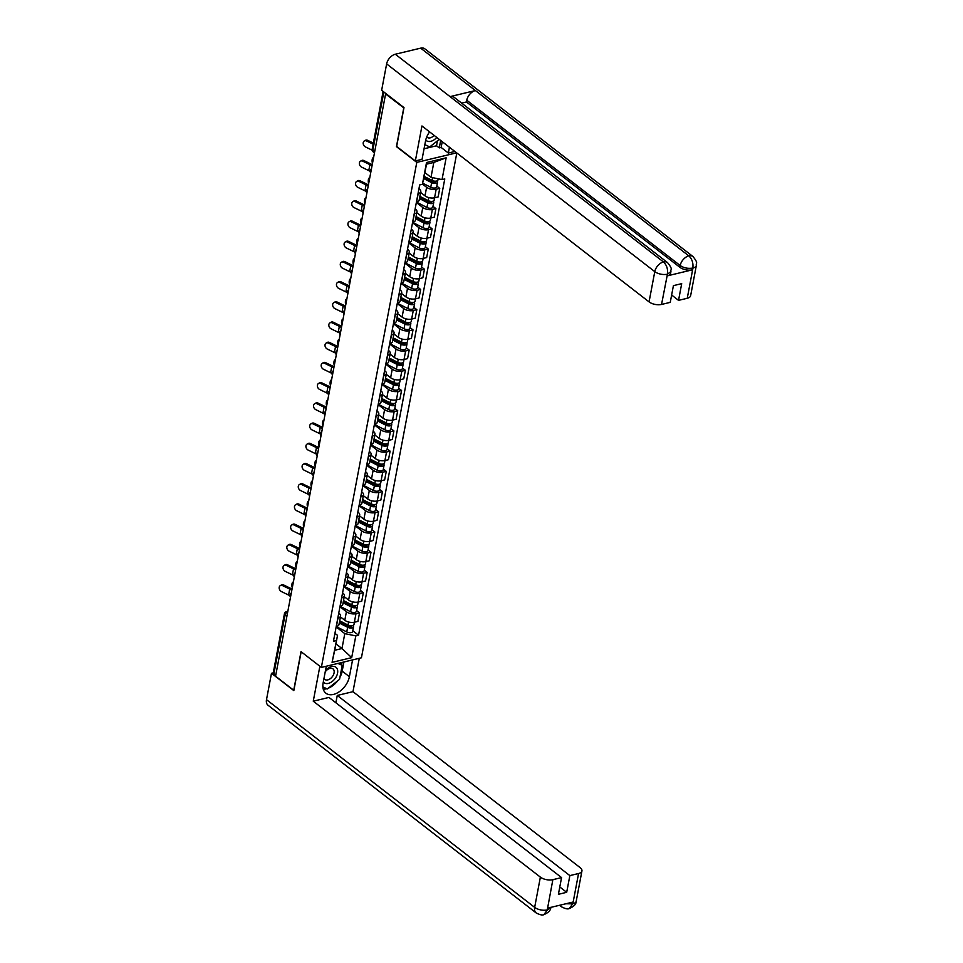 <?xml version="1.0" encoding="UTF-8"?>
<svg xmlns="http://www.w3.org/2000/svg" width="963" height="963" viewBox="0 0 963 963"><rect width="100%" height="100%" fill="white"/><g stroke="black" fill="none" stroke-linecap="round" stroke-linejoin="round"><path stroke-width="1.44" d="M403.918 107.988L385.597 93.965L275.574 676.195L293.727 690.254L301.022 651.65L321.365 667.407L361.426 657.789L456.811 152.973M403.738 108.025L396.443 146.629L416.786 162.386L321.365 667.407M386.211 93.82L385.597 93.965M275.779 675.159L273.913 673.727A3.009 1.445 -169.3 0 1 273.299 672.607L284.398 613.925A3.009 1.445 10.7 0 0 285.012 615.032L273.913 673.727M340.433 616.886L344.802 620.268A6.91 3.31 10.7 0 0 354.372 622.23L353.951 624.638A3.756 1.794 10.7 0 1 351.772 625.818A3.756 1.794 10.7 0 1 348.04 625.083L339.686 620.798M338.001 617.993L336.376 626.552A6.91 3.31 10.7 0 0 338.976 624.578L340.589 616.031A6.91 3.31 -169.3 0 1 338.001 617.993L337.832 618.041M356.611 610.554L359.548 612.829L357.935 621.376L354.372 622.23L355.985 613.684A6.91 3.31 -169.3 0 1 346.415 611.722L339.963 606.726M359.548 612.829L355.985 613.684M338.759 613.13L339.169 613.455A6.91 3.31 -169.3 0 1 340.589 616.031M344.248 596.675L348.618 600.057A6.91 3.31 10.7 0 0 358.188 602.019L361.751 601.165L363.364 592.618L359.801 593.473A6.91 3.31 -169.3 0 1 350.231 591.511L343.779 586.515M343.093 602.79L351.447 607.075L350.568 611.734L340.204 606.341A6.91 3.31 10.7 0 0 342.792 604.367L344.405 595.82A6.91 3.31 -169.3 0 1 341.817 597.782L341.648 597.83M360.427 590.343L363.364 592.618M342.575 592.919L342.997 593.244A6.91 3.31 -169.3 0 1 344.405 595.82M348.064 576.464L352.434 579.846A6.91 3.31 10.7 0 0 362.004 581.808L365.567 580.954L367.18 572.407L363.617 573.262A6.91 3.31 -169.3 0 1 354.047 571.3L347.607 566.304M343.851 586.166L344.02 586.13A6.91 3.31 10.7 0 0 346.608 584.156L348.233 575.609A6.91 3.31 -169.3 0 1 345.633 577.571L345.464 577.619M364.243 570.132L367.18 572.407M346.391 572.708L346.812 573.033A6.91 3.31 -169.3 0 1 348.233 575.609M351.88 556.253L356.262 559.635A6.91 3.31 10.7 0 0 365.82 561.598L369.383 560.743L371.008 552.196L367.445 553.051A6.91 3.31 -169.3 0 1 357.875 551.089L351.423 546.093M347.667 565.955L347.836 565.919A6.91 3.31 10.7 0 0 350.436 563.945L352.049 555.398A6.91 3.31 -169.3 0 1 349.449 557.36L349.28 557.408M368.071 549.921L371.008 552.196M350.207 552.497L350.628 552.822A6.91 3.31 -169.3 0 1 352.049 555.398M355.708 536.042L360.078 539.424A6.91 3.31 10.7 0 0 369.648 541.387L373.211 540.532L374.824 531.985L371.261 532.84A6.91 3.31 -169.3 0 1 361.691 530.878L355.239 525.882M351.483 545.744L351.651 545.708A6.91 3.31 10.7 0 0 354.252 543.734L355.865 535.187A6.91 3.31 -169.3 0 1 353.277 537.149L353.108 537.198M371.887 529.71L374.824 531.985M354.035 532.286L354.444 532.611A6.91 3.31 -169.3 0 1 355.865 535.187M359.524 515.831L363.894 519.213A6.91 3.31 10.7 0 0 373.463 521.176L377.027 520.321L378.64 511.774L375.076 512.629A6.91 3.31 -169.3 0 1 365.507 510.667L359.055 505.671M355.311 525.533L355.479 525.497A6.91 3.31 10.7 0 0 358.067 523.523L359.681 514.976A6.91 3.31 -169.3 0 1 357.092 516.938L356.924 516.987M375.702 509.499L378.64 511.774M357.851 512.075L358.272 512.4A6.91 3.31 -169.3 0 1 359.681 514.976M363.34 495.62L367.71 499.003A6.91 3.31 10.7 0 0 377.279 500.965L380.842 500.11L382.455 491.563L378.892 492.418A6.91 3.31 -169.3 0 1 369.323 490.456L362.882 485.46M359.127 505.322L359.295 505.286A6.91 3.31 10.7 0 0 361.883 503.312L363.508 494.765A6.91 3.31 -169.3 0 1 360.908 496.727L360.74 496.776M379.518 489.288L382.455 491.563M361.667 491.864L362.088 492.189A6.91 3.31 -169.3 0 1 363.508 494.765M367.156 475.409L371.537 478.792A6.91 3.31 10.7 0 0 381.095 480.754L384.658 479.899L386.283 471.352L382.72 472.207A6.91 3.31 -169.3 0 1 373.15 470.245L366.698 465.249M362.943 485.111L363.111 485.075A6.91 3.31 10.7 0 0 365.711 483.101L367.324 474.554A6.91 3.31 -169.3 0 1 364.724 476.516L364.556 476.565M383.346 469.077L386.283 471.352M365.483 471.653L365.904 471.978A6.91 3.31 -169.3 0 1 367.324 474.554M370.984 455.198L375.353 458.581A6.91 3.31 10.7 0 0 384.923 460.543L388.486 459.688L390.099 451.141L386.536 451.996A6.91 3.31 -169.3 0 1 376.966 450.034L370.514 445.038M369.828 461.313L378.182 465.598L377.291 470.257L366.927 464.864A6.91 3.31 10.7 0 0 369.527 462.89L371.14 454.343A6.91 3.31 -169.3 0 1 368.552 456.306L368.384 456.354M387.162 448.866L390.099 451.141M369.311 451.442L369.72 451.767A6.91 3.31 -169.3 0 1 371.14 454.343M374.8 434.987L379.169 438.37A6.91 3.31 10.7 0 0 388.739 440.332L392.302 439.477L393.915 430.93L390.352 431.785A6.91 3.31 -169.3 0 1 380.782 429.823L374.33 424.827M370.586 444.689L370.755 444.653A6.91 3.31 10.7 0 0 373.343 442.679L374.956 434.132A6.91 3.31 -169.3 0 1 372.368 436.095L372.2 436.143M390.978 428.655L393.915 430.93M373.126 431.231L373.548 431.556A6.91 3.31 -169.3 0 1 374.956 434.132M378.615 414.776L382.985 418.159A6.91 3.31 10.7 0 0 392.555 420.121L396.118 419.266L397.731 410.72L394.168 411.574A6.91 3.31 -169.3 0 1 384.598 409.612L378.158 404.616M374.402 424.478L374.571 424.442A6.91 3.31 10.7 0 0 377.159 422.468L378.784 413.921A6.91 3.31 -169.3 0 1 376.184 415.884L376.015 415.932M394.806 408.444L397.731 410.72M376.942 411.02L377.364 411.345A6.91 3.31 -169.3 0 1 378.784 413.921M382.431 394.565L386.813 397.948A6.91 3.31 10.7 0 0 396.371 399.91L399.934 399.055L401.559 390.509L397.996 391.363A6.91 3.31 -169.3 0 1 388.426 389.401L381.974 384.406M378.218 404.267L378.387 404.231A6.91 3.31 10.7 0 0 380.987 402.257L382.6 393.711A6.91 3.31 -169.3 0 1 380 395.673L379.831 395.721M398.622 388.233L401.559 390.509M380.758 390.809L381.179 391.134A6.91 3.31 -169.3 0 1 382.6 393.711M386.259 374.354L390.629 377.737A6.91 3.31 10.7 0 0 400.199 379.699L403.762 378.844L405.375 370.298L401.812 371.152A6.91 3.31 -169.3 0 1 392.242 369.19L385.79 364.195M382.034 384.056L382.203 384.02A6.91 3.31 10.7 0 0 384.803 382.046L386.416 373.5A6.91 3.31 -169.3 0 1 383.828 375.462L383.659 375.51M402.438 368.022L405.375 370.298M384.586 370.599L384.995 370.924A6.91 3.31 -169.3 0 1 386.416 373.5M390.075 354.143L394.445 357.526A6.91 3.31 10.7 0 0 404.015 359.488L407.578 358.633L409.191 350.087L405.628 350.941A6.91 3.31 -169.3 0 1 396.058 348.979L389.606 343.984M385.862 363.845L386.031 363.809A6.91 3.31 10.7 0 0 388.619 361.835L390.232 353.289A6.91 3.31 -169.3 0 1 387.644 355.251L387.475 355.299M406.254 347.812L409.191 350.087M388.402 350.388L388.823 350.713A6.91 3.31 -169.3 0 1 390.232 353.289M393.891 333.932L398.261 337.315A6.91 3.31 10.7 0 0 407.831 339.277L411.394 338.422L413.007 329.876L409.444 330.73A6.91 3.31 -169.3 0 1 399.874 328.768L393.434 323.773M389.678 343.635L389.846 343.598A6.91 3.31 10.7 0 0 392.435 341.624L394.06 333.078A6.91 3.31 -169.3 0 1 391.459 335.04L391.291 335.088M410.082 327.601L413.007 329.876M392.218 330.177L392.639 330.502A6.91 3.31 -169.3 0 1 394.06 333.078M397.707 313.721L402.089 317.104A6.91 3.31 10.7 0 0 411.646 319.066L415.209 318.211L416.835 309.665L413.271 310.519A6.91 3.31 -169.3 0 1 403.702 308.557L397.25 303.562M393.494 323.424L393.662 323.387A6.91 3.31 10.7 0 0 396.262 321.413L397.875 312.867A6.91 3.31 -169.3 0 1 395.275 314.829L395.107 314.877M413.897 307.39L416.835 309.665M396.034 309.966L396.455 310.291A6.91 3.31 -169.3 0 1 397.875 312.867M401.535 293.51L405.905 296.893A6.91 3.31 10.7 0 0 415.474 298.855L419.037 298L420.65 289.454L417.087 290.308A6.91 3.31 -169.3 0 1 407.518 288.346L401.065 283.351M397.31 303.213L397.478 303.176A6.91 3.31 10.7 0 0 400.078 301.202L401.691 292.656A6.91 3.31 -169.3 0 1 399.103 294.618L398.935 294.666M417.713 287.179L420.65 289.454M399.862 289.755L400.271 290.08A6.91 3.31 -169.3 0 1 401.691 292.656M405.351 273.299L409.72 276.682A6.91 3.31 10.7 0 0 419.29 278.644L422.853 277.789L424.466 269.243L420.903 270.097A6.91 3.31 -169.3 0 1 411.333 268.135L404.881 263.14M404.195 279.414L412.549 283.7L411.67 288.358L401.306 282.966A6.91 3.31 10.7 0 0 403.894 280.991L405.507 272.445A6.91 3.31 -169.3 0 1 402.919 274.407L402.751 274.455M421.529 266.968L424.466 269.243M403.678 269.544L404.099 269.869A6.91 3.31 -169.3 0 1 405.507 272.445M409.167 253.088L413.536 256.471A6.91 3.31 10.7 0 0 423.106 258.433L426.669 257.578L428.282 249.032L424.719 249.886A6.91 3.31 -169.3 0 1 415.149 247.924L408.709 242.929M404.954 262.791L405.122 262.755A6.91 3.31 10.7 0 0 407.71 260.78L409.335 252.234A6.91 3.31 -169.3 0 1 406.735 254.196L406.567 254.244M425.357 246.757L428.282 249.032M407.493 249.333L407.915 249.658A6.91 3.31 -169.3 0 1 409.335 252.234M412.983 232.877L417.364 236.26A6.91 3.31 10.7 0 0 426.922 238.222L430.485 237.367L432.11 228.821L428.547 229.676A6.91 3.31 -169.3 0 1 418.977 227.713L412.525 222.718M411.827 238.993L420.181 243.278L419.302 247.936L408.938 242.544A6.91 3.31 10.7 0 0 411.538 240.569L413.151 232.023A6.91 3.31 -169.3 0 1 410.551 233.985L410.382 234.033M429.173 226.546L432.11 228.821M411.309 229.122L411.731 229.447A6.91 3.31 -169.3 0 1 413.151 232.023M416.81 212.667L421.18 216.049A6.91 3.31 10.7 0 0 430.75 218.011L434.313 217.157L435.926 208.61L432.363 209.465A6.91 3.31 -169.3 0 1 422.793 207.502L416.341 202.507M412.585 222.369L412.754 222.333A6.91 3.31 10.7 0 0 415.354 220.358L416.967 211.812A6.91 3.31 -169.3 0 1 414.379 213.774L414.21 213.822M432.989 206.335L435.926 208.61M415.137 208.911L415.547 209.236A6.91 3.31 -169.3 0 1 416.967 211.812M420.626 192.456L424.996 195.838A6.91 3.31 10.7 0 0 434.566 197.8L438.129 196.946L439.742 188.399L436.179 189.254A6.91 3.31 -169.3 0 1 426.609 187.291L422.456 184.077M419.471 198.571L427.825 202.856L426.946 207.514L416.582 202.122A6.91 3.31 10.7 0 0 419.17 200.148L420.783 191.601A6.91 3.31 -169.3 0 1 418.195 193.563L418.026 193.611M436.805 186.124L439.742 188.399M418.953 188.7L419.374 189.025A6.91 3.31 -169.3 0 1 420.783 191.601M335.943 643.862L341.973 648.532L344.79 633.63L336.147 626.937M334.931 633.341L337.544 635.363L334.727 650.266L341.973 648.532L351.7 657.657L332.079 662.363L337.544 635.363M424.972 172.654L431.003 177.324L433.819 162.434L426.573 164.167L422.408 184.294L419.663 184.956L333.439 641.25L336.183 640.6M422.408 184.294L426.513 162.53L446.146 157.824L442.029 179.587L431.003 177.324M344.79 633.63L355.804 635.893L358.549 635.231L444.774 178.925L442.029 179.587M355.804 635.893L351.7 657.657M456.643 152.828L416.786 162.386M352.795 630.765L358.549 635.231M332.079 662.363L334.727 650.266M433.819 162.434L446.146 157.824M426.573 164.167L426.513 162.53M282.592 585.624A3.455 2.636 -119.5 0 0 280.329 585.588A3.455 2.636 -119.5 0 0 279.234 588.574A3.455 2.636 -119.5 0 0 281.461 591.583L288.575 595.038L289.694 589.067L282.592 585.624L283.688 584.998L290.802 588.453A11.267 5.393 -169.3 0 1 292.03 589.115M280.329 585.588L281.425 584.974A3.455 2.636 60.5 0 1 283.688 584.998M289.983 595.832A9.317 4.466 10.7 0 0 288.575 595.038M291.801 590.367A9.317 4.466 10.7 0 0 289.694 589.067M293.342 582.158A3.455 1.324 -92.4 0 0 293.089 582.109A3.455 1.324 -92.4 0 0 291.97 584.12A3.455 1.324 -92.4 0 0 292.283 587.767M339.47 621.929L348.775 626.684A1.806 0.867 10.7 0 0 350.568 627.045A1.806 0.867 10.7 0 0 351.615 626.48A1.806 0.867 10.7 0 0 351.29 625.842M339.277 623.001L347.631 627.286A3.756 1.794 10.7 0 0 351.351 628.02A3.756 1.794 10.7 0 0 353.529 626.841A3.756 1.794 10.7 0 0 352.94 625.589M336.256 626.576L346.74 631.945A3.756 1.794 10.7 0 0 350.472 632.691A3.756 1.794 10.7 0 0 352.651 631.499L353.529 626.841M286.408 565.413A3.455 2.636 -119.5 0 0 284.145 565.377A3.455 2.636 -119.5 0 0 283.05 568.363A3.455 2.636 -119.5 0 0 285.277 571.372L292.391 574.827L293.522 568.856L286.408 565.413L287.504 564.787L294.618 568.242A11.267 5.393 -169.3 0 1 295.846 568.904M284.145 565.377L285.241 564.763A3.455 2.636 60.5 0 1 287.504 564.787M293.811 575.621A9.317 4.466 10.7 0 0 292.391 574.827M295.617 570.156A9.317 4.466 10.7 0 0 293.522 568.856M290.224 545.202A3.455 2.636 -119.5 0 0 287.961 545.166A3.455 2.636 -119.5 0 0 286.878 548.152A3.455 2.636 -119.5 0 0 289.105 551.161L296.207 554.616L297.338 548.645L290.224 545.202L291.32 544.577L298.434 548.031A11.267 5.393 -169.3 0 1 299.674 548.693M287.961 545.166L289.056 544.552A3.455 2.636 60.5 0 1 291.32 544.577M297.627 555.41A9.317 4.466 10.7 0 0 296.207 554.616M299.433 549.945A9.317 4.466 10.7 0 0 297.338 548.645M326.288 666.227L323.111 683.008A16.901 10.822 127.8 0 0 325.903 693.216A16.901 10.822 127.8 0 0 339.47 691.615A16.901 10.822 127.8 0 0 349.388 676.7L352.566 659.92M319.872 666.24L313.264 701.196L328.973 697.429L561.561 877.594L552.858 879.676L547.237 910.083L547.766 908.109L572.877 902.09L572.841 903.763L578.558 873.513A9.016 4.321 10.7 0 0 581.941 870.949A9.016 4.321 10.7 0 0 580.087 867.591L352.976 691.675L337.267 695.442L335.882 702.785M359.283 658.307L352.976 691.675M313.264 701.196L540.375 877.124A9.016 4.321 10.7 0 0 552.858 879.676M550.812 907.29C550.8 910.24 548.501 912.671 543.939 914.597L543.939 914.597C542.614 915.452 540.038 914.91 536.186 912.948L268.027 705.241A9.233 5.91 -52.2 0 1 266.498 699.656L271.482 673.293L273.299 672.86M561.561 877.594L558.396 894.302L566.689 892.316L569.855 875.608L578.558 873.513M569.855 875.608L337.267 695.442M271.482 673.293L293.835 690.603L301.166 651.758M566.689 892.316L559.792 886.959M323.267 689.183A16.901 10.822 127.8 0 0 326.782 688.726M328.263 688.22A16.901 10.822 127.8 0 0 337.616 680.877M339.951 677.29A16.901 10.822 127.8 0 0 342.19 671.115L349.388 676.7M343.911 661.99L342.19 671.115M341.588 664.879L342.046 662.448M322.882 687.137L326.481 688.581M325.699 688.232L326.325 688.714M550.8 907.387L547.429 909.854M543.939 914.597L547.225 910.107M572.841 903.763A9.016 4.321 -169.3 0 0 576.223 901.199C576.271 904.088 573.948 906.532 569.277 908.518L572.624 904.004M429.582 131.883A16.901 10.822 127.8 0 0 425.538 140.935L422.059 159.34L415.342 160.941L421.95 125.96L649.062 301.888L654.78 271.638L386.632 63.919L381.649 90.281L403.991 107.591L396.648 146.46L415.342 160.941M449.432 147.255L448.337 153.033L454.873 151.468M424.057 148.771L436.528 145.774L439.272 147.893L441.138 147.447L448.337 153.033M687.245 298.277L692.963 268.027A9.016 4.321 -169.3 0 0 696.345 265.463L690.627 295.713A9.016 4.321 -169.3 0 1 687.245 298.277L678.542 300.372L671.632 295.015M386.632 63.919A9.233 5.91 -52.2 0 1 395.312 54.229L450.046 96.625A9.233 5.91 -52.2 0 1 454.139 97.299L667.564 262.622A9.233 5.91 -52.2 0 0 663.471 261.948C666.673 264.981 668.009 268.978 667.479 273.961L661.545 304.44A9.016 4.321 -169.3 0 1 649.062 301.888M667.227 275.875L667.552 274.118L670.934 271.554L670.609 273.299A9.016 4.321 -169.3 0 1 667.227 275.875L692.337 269.845A9.016 4.321 -169.3 0 1 679.854 267.293L466.429 101.97L466.754 100.212A9.233 5.91 -52.2 0 1 475.385 90.546L420.662 48.15L395.312 54.229M420.662 48.15A9.233 5.91 -52.2 0 1 424.815 48.812L692.975 256.531A9.233 5.91 -52.2 0 0 688.822 255.869C692.024 258.915 693.384 262.911 692.879 267.858L692.337 269.845M679.854 267.293L680.191 265.535A9.233 5.91 -52.2 0 1 688.822 255.869L475.385 90.546L450.046 96.625L663.471 261.948A9.233 5.91 -52.2 0 0 654.78 271.638A9.016 4.321 10.7 0 0 667.263 274.19M678.542 300.372L681.696 283.652L673.414 285.638L670.248 302.358L661.545 304.44M466.429 101.97L461.638 103.113M442.234 141.669L441.138 147.447M439.272 147.893L440.669 140.466M436.528 145.774L437.467 140.827M466.754 100.212L680.191 265.535C683.766 267.955 687.931 268.809 692.674 268.099M323.303 682.021A9.762 6.247 127.8 0 0 328.371 683.405A9.762 6.247 127.8 0 0 337.556 673.161A9.762 6.247 127.8 0 0 331.549 666.552A9.762 6.247 127.8 0 0 325.458 670.609M323.977 678.434A6.681 4.285 127.8 0 0 324.784 679.433A6.681 4.285 127.8 0 0 327.793 679.902A6.681 4.285 127.8 0 0 333.427 674.87A6.681 4.285 127.8 0 0 332.969 668.864A6.681 4.285 127.8 0 0 329.972 668.382A6.681 4.285 127.8 0 0 325.205 671.909M337.941 663.423L342.202 665.361L339.554 679.348L327.312 688.966L322.87 686.932M339.289 663.11L342.202 665.361M425.742 139.984A9.762 6.247 127.8 0 0 430.798 141.332A9.762 6.247 127.8 0 0 436.757 137.432M426.753 136.915A6.681 4.285 127.8 0 0 427.211 137.36A6.681 4.285 127.8 0 0 430.22 137.841A6.681 4.285 127.8 0 0 434.108 135.386M439.297 139.394L429.739 146.894L424.839 144.667M297.17 561.947A3.455 1.324 -92.4 0 0 296.905 561.898A3.455 1.324 -92.4 0 0 295.785 563.909A3.455 1.324 -92.4 0 0 296.11 567.556M343.297 601.719L352.602 606.473A1.806 0.867 10.7 0 0 354.384 606.834A1.806 0.867 10.7 0 0 355.431 606.269A1.806 0.867 10.7 0 0 355.106 605.631M351.447 607.075A3.756 1.794 10.7 0 0 355.166 607.809A3.756 1.794 10.7 0 0 357.357 606.63A3.756 1.794 10.7 0 0 356.755 605.378M350.568 611.734A3.756 1.794 10.7 0 0 354.288 612.48A3.756 1.794 10.7 0 0 356.466 611.288L357.357 606.63M343.502 600.587L351.856 604.872A3.756 1.794 10.7 0 0 355.588 605.607A3.756 1.794 10.7 0 0 357.767 604.427L358.224 602.019M300.986 541.736A3.455 1.324 -92.4 0 0 300.721 541.688A3.455 1.324 -92.4 0 0 299.613 543.698A3.455 1.324 -92.4 0 0 299.926 547.345M347.113 581.508L356.418 586.262A1.806 0.867 10.7 0 0 358.212 586.623A1.806 0.867 10.7 0 0 359.247 586.058A1.806 0.867 10.7 0 0 358.922 585.42L358.669 586.539M346.909 582.579L355.263 586.864A3.756 1.794 10.7 0 0 358.994 587.599A3.756 1.794 10.7 0 0 361.173 586.419A3.756 1.794 10.7 0 0 360.571 585.167M343.899 586.154L354.384 591.523A3.756 1.794 10.7 0 0 358.116 592.269A3.756 1.794 10.7 0 0 360.294 591.077L361.173 586.419M347.33 580.376L355.684 584.661A3.756 1.794 10.7 0 0 359.404 585.396A3.756 1.794 10.7 0 0 361.582 584.216L363.617 573.262M294.04 524.991A3.455 2.636 -119.5 0 0 291.777 524.955A3.455 2.636 -119.5 0 0 290.694 527.941A3.455 2.636 -119.5 0 0 292.921 530.95L300.035 534.405L301.154 528.434L294.04 524.991L295.147 524.366L302.25 527.82A11.267 5.393 -169.3 0 1 303.489 528.482M291.777 524.955L292.872 524.341A3.455 2.636 60.5 0 1 295.147 524.366M301.443 535.199A9.317 4.466 10.7 0 0 300.035 534.405M303.249 529.734A9.317 4.466 10.7 0 0 301.154 528.434M297.868 504.781A3.455 2.636 -119.5 0 0 295.605 504.744A3.455 2.636 -119.5 0 0 294.509 507.73A3.455 2.636 -119.5 0 0 296.736 510.739L303.851 514.194L304.97 508.223L297.868 504.781L298.963 504.155L306.078 507.609A11.267 5.393 -169.3 0 1 307.305 508.271M295.605 504.744L296.7 504.131A3.455 2.636 60.5 0 1 298.963 504.155M305.259 514.988A9.317 4.466 10.7 0 0 303.851 514.194M307.077 509.523A9.317 4.466 10.7 0 0 304.97 508.223M301.684 484.57A3.455 2.636 -119.5 0 0 299.421 484.533A3.455 2.636 -119.5 0 0 298.325 487.519A3.455 2.636 -119.5 0 0 300.552 490.528L307.666 493.983L308.798 488.012L301.684 484.57L302.779 483.944L309.893 487.398A11.267 5.393 -169.3 0 1 311.121 488.06M299.421 484.533L300.516 483.92A3.455 2.636 60.5 0 1 302.779 483.944M309.087 494.777A9.317 4.466 10.7 0 0 307.666 493.983M310.893 489.312A9.317 4.466 10.7 0 0 308.798 488.012M304.802 521.525A3.455 1.324 -92.4 0 0 304.537 521.477A3.455 1.324 -92.4 0 0 303.429 523.487A3.455 1.324 -92.4 0 0 303.742 527.134M350.929 561.297L360.234 566.051A1.806 0.867 10.7 0 0 362.028 566.413A1.806 0.867 10.7 0 0 363.075 565.847A1.806 0.867 10.7 0 0 362.75 565.209M350.725 562.368L359.079 566.653A3.756 1.794 10.7 0 0 362.81 567.388A3.756 1.794 10.7 0 0 364.989 566.208A3.756 1.794 10.7 0 0 364.399 564.956M347.715 565.943L358.2 571.312A3.756 1.794 10.7 0 0 361.932 572.058A3.756 1.794 10.7 0 0 364.11 570.866L364.989 566.208M351.146 560.165L359.5 564.45A3.756 1.794 10.7 0 0 363.232 565.185A3.756 1.794 10.7 0 0 365.41 564.005L365.868 561.598M308.617 501.314A3.455 1.324 -92.4 0 0 308.365 501.266A3.455 1.324 -92.4 0 0 307.245 503.276A3.455 1.324 -92.4 0 0 307.558 506.923M354.745 541.086L364.05 545.84A1.806 0.867 10.7 0 0 365.844 546.202A1.806 0.867 10.7 0 0 366.891 545.636A1.806 0.867 10.7 0 0 366.566 544.998L366.301 546.129M354.553 542.157L362.907 546.442A3.756 1.794 10.7 0 0 366.626 547.177A3.756 1.794 10.7 0 0 368.805 545.997A3.756 1.794 10.7 0 0 368.215 544.745M351.531 545.732L362.016 551.101A3.756 1.794 10.7 0 0 365.747 551.847A3.756 1.794 10.7 0 0 367.926 550.655L368.805 545.997M354.962 539.954L363.316 544.239A3.756 1.794 10.7 0 0 367.047 544.974A3.756 1.794 10.7 0 0 369.226 543.794L371.261 532.84M312.445 481.103A3.455 1.324 -92.4 0 0 312.181 481.055A3.455 1.324 -92.4 0 0 311.061 483.065A3.455 1.324 -92.4 0 0 311.386 486.712M358.573 520.875L367.878 525.629A1.806 0.867 10.7 0 0 369.66 525.991A1.806 0.867 10.7 0 0 370.707 525.425A1.806 0.867 10.7 0 0 370.382 524.787M358.368 521.946L366.722 526.231A3.756 1.794 10.7 0 0 370.442 526.966A3.756 1.794 10.7 0 0 372.633 525.786A3.756 1.794 10.7 0 0 372.031 524.534M355.347 525.521L365.844 530.89A3.756 1.794 10.7 0 0 369.563 531.636A3.756 1.794 10.7 0 0 371.742 530.444L372.633 525.786M358.778 519.743L367.132 524.028A3.756 1.794 10.7 0 0 370.863 524.763A3.756 1.794 10.7 0 0 373.042 523.583L373.5 521.176M305.5 464.359A3.455 2.636 -119.5 0 0 303.237 464.322A3.455 2.636 -119.5 0 0 302.153 467.308A3.455 2.636 -119.5 0 0 304.38 470.317L311.482 473.772L312.614 467.801L305.5 464.359L306.595 463.733L313.709 467.187A11.267 5.393 -169.3 0 1 314.949 467.849M303.237 464.322L304.332 463.709A3.455 2.636 60.5 0 1 306.595 463.733M312.903 474.566A9.317 4.466 10.7 0 0 311.482 473.772M314.708 469.101A9.317 4.466 10.7 0 0 312.614 467.801M316.261 460.892A3.455 1.324 -92.4 0 0 315.996 460.844A3.455 1.324 -92.4 0 0 314.889 462.854A3.455 1.324 -92.4 0 0 315.202 466.501M362.389 500.664L371.694 505.419A1.806 0.867 10.7 0 0 373.488 505.78A1.806 0.867 10.7 0 0 374.523 505.214A1.806 0.867 10.7 0 0 374.198 504.576M362.184 501.735L370.538 506.02A3.756 1.794 10.7 0 0 374.27 506.755A3.756 1.794 10.7 0 0 376.449 505.575A3.756 1.794 10.7 0 0 375.847 504.323M359.175 505.31L369.66 510.679A3.756 1.794 10.7 0 0 373.391 511.425A3.756 1.794 10.7 0 0 375.57 510.234L376.449 505.575M362.606 499.532L370.96 503.818A3.756 1.794 10.7 0 0 374.679 504.552A3.756 1.794 10.7 0 0 376.858 503.372L377.315 500.965M309.316 444.148A3.455 2.636 -119.5 0 0 307.053 444.112A3.455 2.636 -119.5 0 0 305.969 447.097A3.455 2.636 -119.5 0 0 308.196 450.106L315.31 453.561L316.43 447.59L309.316 444.148L310.423 443.522L317.525 446.976A11.267 5.393 -169.3 0 1 318.765 447.639M307.053 444.112L308.148 443.498A3.455 2.636 60.5 0 1 310.423 443.522M316.719 454.355A9.317 4.466 10.7 0 0 315.31 453.561M318.524 448.89A9.317 4.466 10.7 0 0 316.43 447.59M320.077 440.681A3.455 1.324 -92.4 0 0 319.812 440.633A3.455 1.324 -92.4 0 0 318.705 442.643A3.455 1.324 -92.4 0 0 319.018 446.29M366.205 480.453L375.51 485.208A1.806 0.867 10.7 0 0 377.303 485.569A1.806 0.867 10.7 0 0 378.351 485.003A1.806 0.867 10.7 0 0 378.026 484.365M366 481.524L374.354 485.809A3.756 1.794 10.7 0 0 378.086 486.544A3.756 1.794 10.7 0 0 380.265 485.364A3.756 1.794 10.7 0 0 379.675 484.112M362.991 485.099L373.475 490.468A3.756 1.794 10.7 0 0 377.207 491.214A3.756 1.794 10.7 0 0 379.386 490.023L380.265 485.364M366.421 479.321L374.776 483.607A3.756 1.794 10.7 0 0 378.507 484.341A3.756 1.794 10.7 0 0 380.686 483.161L381.143 480.754M313.144 423.937A3.455 2.636 -119.5 0 0 310.88 423.901A3.455 2.636 -119.5 0 0 309.785 426.886A3.455 2.636 -119.5 0 0 312.012 429.895L319.126 433.35L320.246 427.379L313.144 423.937L314.239 423.311L321.353 426.765A11.267 5.393 -169.3 0 1 322.581 427.428M310.88 423.901L311.976 423.287A3.455 2.636 60.5 0 1 314.239 423.311M320.535 434.144A9.317 4.466 10.7 0 0 319.126 433.35M322.352 428.679A9.317 4.466 10.7 0 0 320.246 427.379M323.893 420.47A3.455 1.324 -92.4 0 0 323.64 420.422A3.455 1.324 -92.4 0 0 322.521 422.432A3.455 1.324 -92.4 0 0 322.834 426.079M370.021 460.242L379.326 464.997A1.806 0.867 10.7 0 0 381.119 465.358A1.806 0.867 10.7 0 0 382.167 464.792A1.806 0.867 10.7 0 0 381.842 464.154M378.182 465.598A3.756 1.794 10.7 0 0 381.902 466.333A3.756 1.794 10.7 0 0 384.081 465.153A3.756 1.794 10.7 0 0 383.491 463.901M377.291 470.257A3.756 1.794 10.7 0 0 381.023 471.003A3.756 1.794 10.7 0 0 383.202 469.812L384.081 465.153M370.237 459.11L378.591 463.396A3.756 1.794 10.7 0 0 382.323 464.13A3.756 1.794 10.7 0 0 384.502 462.95L384.959 460.543M316.959 403.726A3.455 2.636 -119.5 0 0 314.696 403.69A3.455 2.636 -119.5 0 0 313.601 406.675A3.455 2.636 -119.5 0 0 315.828 409.684L322.942 413.139L324.074 407.168L316.959 403.726L318.055 403.1L325.169 406.555A11.267 5.393 -169.3 0 1 326.397 407.217M314.696 403.69L315.792 403.076A3.455 2.636 60.5 0 1 318.055 403.1M324.362 413.934A9.317 4.466 10.7 0 0 322.942 413.139M326.168 408.468A9.317 4.466 10.7 0 0 324.074 407.168M327.721 400.259A3.455 1.324 -92.4 0 0 327.456 400.211A3.455 1.324 -92.4 0 0 326.337 402.221A3.455 1.324 -92.4 0 0 326.662 405.868M373.849 440.031L383.154 444.786A1.806 0.867 10.7 0 0 384.935 445.147A1.806 0.867 10.7 0 0 385.982 444.581A1.806 0.867 10.7 0 0 385.657 443.943M373.644 441.102L381.998 445.388A3.756 1.794 10.7 0 0 385.718 446.122A3.756 1.794 10.7 0 0 387.908 444.942A3.756 1.794 10.7 0 0 387.307 443.69M370.623 444.677L381.119 450.046A3.756 1.794 10.7 0 0 384.839 450.792A3.756 1.794 10.7 0 0 387.018 449.601L387.908 444.942M374.053 438.899L382.407 443.185A3.756 1.794 10.7 0 0 386.139 443.919A3.756 1.794 10.7 0 0 388.318 442.739L390.352 431.785M320.775 383.515A3.455 2.636 -119.5 0 0 318.512 383.479A3.455 2.636 -119.5 0 0 317.429 386.464A3.455 2.636 -119.5 0 0 319.656 389.473L326.758 392.928L327.889 386.957L320.775 383.515L321.871 382.889L328.985 386.344A11.267 5.393 -169.3 0 1 330.225 387.006M318.512 383.479L319.608 382.865A3.455 2.636 60.5 0 1 321.871 382.889M328.178 393.723A9.317 4.466 10.7 0 0 326.758 392.928M329.984 388.258A9.317 4.466 10.7 0 0 327.889 386.957M324.591 363.304A3.455 2.636 -119.5 0 0 322.328 363.268A3.455 2.636 -119.5 0 0 321.245 366.253A3.455 2.636 -119.5 0 0 323.472 369.262L330.586 372.717L331.705 366.747L324.591 363.304L325.699 362.678L332.801 366.133A11.267 5.393 -169.3 0 1 334.041 366.795M322.328 363.268L323.424 362.654A3.455 2.636 60.5 0 1 325.699 362.678M331.994 373.512A9.317 4.466 10.7 0 0 330.586 372.717M333.8 368.047A9.317 4.466 10.7 0 0 331.705 366.747M328.419 343.093A3.455 2.636 -119.5 0 0 326.156 343.069A3.455 2.636 -119.5 0 0 325.061 346.042A3.455 2.636 -119.5 0 0 327.288 349.051L334.402 352.506L335.521 346.536L328.419 343.093L329.515 342.467L336.629 345.922A11.267 5.393 -169.3 0 1 337.857 346.584M326.156 343.069L327.251 342.443A3.455 2.636 60.5 0 1 329.515 342.467M335.81 353.301A9.317 4.466 10.7 0 0 334.402 352.506M337.628 347.836A9.317 4.466 10.7 0 0 335.521 346.536M332.235 322.882A3.455 2.636 -119.5 0 0 329.972 322.858A3.455 2.636 -119.5 0 0 328.877 325.831A3.455 2.636 -119.5 0 0 331.103 328.84L338.218 332.295L339.349 326.325L332.235 322.882L333.33 322.256L340.445 325.711A11.267 5.393 -169.3 0 1 341.672 326.373M329.972 322.858L331.067 322.232A3.455 2.636 60.5 0 1 333.33 322.256M339.638 333.09A9.317 4.466 10.7 0 0 338.218 332.295M341.444 327.625A9.317 4.466 10.7 0 0 339.349 326.325M336.051 302.671A3.455 2.636 -119.5 0 0 333.788 302.647A3.455 2.636 -119.5 0 0 332.704 305.62A3.455 2.636 -119.5 0 0 334.931 308.629L342.034 312.084L343.165 306.126L336.051 302.671L337.146 302.045L344.26 305.5A11.267 5.393 -169.3 0 1 345.5 306.162M333.788 302.647L334.883 302.021A3.455 2.636 60.5 0 1 337.146 302.045M343.454 312.879A9.317 4.466 10.7 0 0 342.034 312.084M345.26 307.414A9.317 4.466 10.7 0 0 343.165 306.126M339.867 282.46A3.455 2.636 -119.5 0 0 337.604 282.436A3.455 2.636 -119.5 0 0 336.52 285.409A3.455 2.636 -119.5 0 0 338.747 288.418L345.861 291.873L346.981 285.915L339.867 282.46L340.974 281.834L348.076 285.289A11.267 5.393 -169.3 0 1 349.316 285.951M337.604 282.436L338.699 281.81A3.455 2.636 60.5 0 1 340.974 281.834M347.27 292.668A9.317 4.466 10.7 0 0 345.861 291.873M349.075 287.203A9.317 4.466 10.7 0 0 346.981 285.915M331.537 380.048A3.455 1.324 -92.4 0 0 331.272 380A3.455 1.324 -92.4 0 0 330.165 382.01A3.455 1.324 -92.4 0 0 330.478 385.657M377.665 419.82L386.97 424.575A1.806 0.867 10.7 0 0 388.763 424.936A1.806 0.867 10.7 0 0 389.798 424.37A1.806 0.867 10.7 0 0 389.473 423.732M377.46 420.891L385.814 425.177A3.756 1.794 10.7 0 0 389.546 425.911A3.756 1.794 10.7 0 0 391.724 424.731A3.756 1.794 10.7 0 0 391.122 423.479M374.451 424.466L384.935 429.835A3.756 1.794 10.7 0 0 388.667 430.581A3.756 1.794 10.7 0 0 390.846 429.39L391.724 424.731M377.881 418.688L386.235 422.974A3.756 1.794 10.7 0 0 389.955 423.708A3.756 1.794 10.7 0 0 392.134 422.528L392.591 420.121M335.353 359.837A3.455 1.324 -92.4 0 0 335.088 359.789A3.455 1.324 -92.4 0 0 333.98 361.799A3.455 1.324 -92.4 0 0 334.293 365.446M381.48 399.609L390.785 404.364A1.806 0.867 10.7 0 0 392.579 404.725A1.806 0.867 10.7 0 0 393.626 404.159A1.806 0.867 10.7 0 0 393.301 403.521M381.276 400.68L389.63 404.966A3.756 1.794 10.7 0 0 393.361 405.7A3.756 1.794 10.7 0 0 395.54 404.52A3.756 1.794 10.7 0 0 394.95 403.268M378.266 404.255L388.751 409.624A3.756 1.794 10.7 0 0 392.483 410.37A3.756 1.794 10.7 0 0 394.661 409.179L395.54 404.52M381.697 398.477L390.051 402.763A3.756 1.794 10.7 0 0 393.783 403.497A3.756 1.794 10.7 0 0 395.962 402.317L397.996 391.363M339.169 339.626A3.455 1.324 -92.4 0 0 338.916 339.578A3.455 1.324 -92.4 0 0 337.796 341.588A3.455 1.324 -92.4 0 0 338.109 345.236M385.296 379.398L394.601 384.153A1.806 0.867 10.7 0 0 396.395 384.514A1.806 0.867 10.7 0 0 397.442 383.948A1.806 0.867 10.7 0 0 397.117 383.31M385.104 380.469L393.458 384.755A3.756 1.794 10.7 0 0 397.177 385.489A3.756 1.794 10.7 0 0 399.356 384.309A3.756 1.794 10.7 0 0 398.766 383.057M382.082 384.044L392.567 389.413A3.756 1.794 10.7 0 0 396.299 390.159A3.756 1.794 10.7 0 0 398.477 388.968L399.356 384.309M385.513 378.266L393.867 382.552A3.756 1.794 10.7 0 0 397.599 383.286A3.756 1.794 10.7 0 0 399.777 382.106L400.235 379.699M342.997 319.415A3.455 1.324 -92.4 0 0 342.732 319.367A3.455 1.324 -92.4 0 0 341.612 321.377A3.455 1.324 -92.4 0 0 341.937 325.025M389.124 359.187L398.429 363.942A1.806 0.867 10.7 0 0 400.211 364.303A1.806 0.867 10.7 0 0 401.258 363.737A1.806 0.867 10.7 0 0 400.933 363.099L400.668 364.231M388.92 360.258L397.274 364.544A3.756 1.794 10.7 0 0 400.993 365.278A3.756 1.794 10.7 0 0 403.184 364.098A3.756 1.794 10.7 0 0 402.582 362.846M385.898 363.833L396.395 369.202A3.756 1.794 10.7 0 0 400.114 369.948A3.756 1.794 10.7 0 0 402.293 368.757L403.184 364.098M389.329 358.055L397.683 362.341A3.756 1.794 10.7 0 0 401.415 363.075A3.756 1.794 10.7 0 0 403.593 361.895L405.628 350.941M346.812 299.204A3.455 1.324 -92.4 0 0 346.548 299.156A3.455 1.324 -92.4 0 0 345.44 301.166A3.455 1.324 -92.4 0 0 345.753 304.814M392.94 338.976L402.245 343.731A1.806 0.867 10.7 0 0 404.039 344.092A1.806 0.867 10.7 0 0 405.074 343.526A1.806 0.867 10.7 0 0 404.749 342.888M392.735 340.047L401.09 344.333A3.756 1.794 10.7 0 0 404.821 345.067A3.756 1.794 10.7 0 0 407 343.887A3.756 1.794 10.7 0 0 406.398 342.635M389.726 343.622L400.211 348.991A3.756 1.794 10.7 0 0 403.942 349.738A3.756 1.794 10.7 0 0 406.121 348.546L407 343.887M393.157 337.844L401.511 342.13A3.756 1.794 10.7 0 0 405.23 342.864A3.756 1.794 10.7 0 0 407.409 341.684L407.867 339.277M350.628 278.993A3.455 1.324 -92.4 0 0 350.363 278.945A3.455 1.324 -92.4 0 0 349.256 280.955A3.455 1.324 -92.4 0 0 349.569 284.603M396.756 318.765L406.061 323.532A1.806 0.867 10.7 0 0 407.855 323.881A1.806 0.867 10.7 0 0 408.902 323.315A1.806 0.867 10.7 0 0 408.577 322.677L408.312 323.809M396.551 319.836L404.905 324.122A3.756 1.794 10.7 0 0 408.637 324.856A3.756 1.794 10.7 0 0 410.816 323.676A3.756 1.794 10.7 0 0 410.226 322.424M393.542 323.412L404.027 328.78A3.756 1.794 10.7 0 0 407.758 329.527A3.756 1.794 10.7 0 0 409.937 328.335L410.816 323.676M396.973 317.634L405.327 321.919A3.756 1.794 10.7 0 0 409.058 322.653A3.756 1.794 10.7 0 0 411.237 321.473L411.695 319.066M343.695 262.249A3.455 2.636 -119.5 0 0 341.432 262.225A3.455 2.636 -119.5 0 0 340.336 265.198A3.455 2.636 -119.5 0 0 342.563 268.208L349.677 271.662L350.797 265.704L343.695 262.249L344.79 261.623L351.904 265.078A11.267 5.393 -169.3 0 1 353.132 265.74M341.432 262.225L342.527 261.599A3.455 2.636 60.5 0 1 344.79 261.623M351.086 272.457A9.317 4.466 10.7 0 0 349.677 271.662M352.903 266.992A9.317 4.466 10.7 0 0 350.797 265.704M354.444 258.782A3.455 1.324 -92.4 0 0 354.191 258.734A3.455 1.324 -92.4 0 0 353.072 260.744A3.455 1.324 -92.4 0 0 353.385 264.392M400.572 298.554L409.877 303.321A1.806 0.867 10.7 0 0 411.67 303.67A1.806 0.867 10.7 0 0 412.718 303.104A1.806 0.867 10.7 0 0 412.393 302.466M400.379 299.625L408.733 303.911A3.756 1.794 10.7 0 0 412.453 304.645A3.756 1.794 10.7 0 0 414.632 303.465A3.756 1.794 10.7 0 0 414.042 302.213M397.358 303.201L407.843 308.569A3.756 1.794 10.7 0 0 411.574 309.316A3.756 1.794 10.7 0 0 413.753 308.124L414.632 303.465M400.789 297.423L409.143 301.708A3.756 1.794 10.7 0 0 412.874 302.442A3.756 1.794 10.7 0 0 415.053 301.263L415.51 298.855M347.511 242.038A3.455 2.636 -119.5 0 0 345.248 242.014A3.455 2.636 -119.5 0 0 344.152 244.987A3.455 2.636 -119.5 0 0 346.379 247.997L353.493 251.451L354.625 245.493L347.511 242.038L348.606 241.412L355.72 244.867A11.267 5.393 -169.3 0 1 356.948 245.529M345.248 242.014L346.343 241.388A3.455 2.636 60.5 0 1 348.606 241.412M354.914 252.246A9.317 4.466 10.7 0 0 353.493 251.451M356.719 246.781A9.317 4.466 10.7 0 0 354.625 245.493M358.272 238.571A3.455 1.324 -92.4 0 0 358.007 238.523A3.455 1.324 -92.4 0 0 356.888 240.533A3.455 1.324 -92.4 0 0 357.213 244.181M404.4 278.343L413.705 283.11A1.806 0.867 10.7 0 0 415.486 283.459A1.806 0.867 10.7 0 0 416.534 282.893A1.806 0.867 10.7 0 0 416.209 282.255M412.549 283.7A3.756 1.794 10.7 0 0 416.269 284.434A3.756 1.794 10.7 0 0 418.46 283.254A3.756 1.794 10.7 0 0 417.858 282.003M411.67 288.358A3.756 1.794 10.7 0 0 415.39 289.105A3.756 1.794 10.7 0 0 417.569 287.913L418.46 283.254M404.604 277.212L412.958 281.497A3.756 1.794 10.7 0 0 416.69 282.231A3.756 1.794 10.7 0 0 418.869 281.052L419.326 278.644M351.326 221.827A3.455 2.636 -119.5 0 0 349.063 221.803A3.455 2.636 -119.5 0 0 347.98 224.776A3.455 2.636 -119.5 0 0 350.207 227.786L357.309 231.24L358.441 225.282L351.326 221.827L352.422 221.201L359.536 224.656A11.267 5.393 -169.3 0 1 360.776 225.318M349.063 221.803L350.159 221.177A3.455 2.636 60.5 0 1 352.422 221.201M358.73 232.035A9.317 4.466 10.7 0 0 357.309 231.24M360.535 226.57A9.317 4.466 10.7 0 0 358.441 225.282M362.088 218.36A3.455 1.324 -92.4 0 0 361.823 218.312A3.455 1.324 -92.4 0 0 360.716 220.322A3.455 1.324 -92.4 0 0 361.029 223.97M408.216 258.132L417.521 262.899A1.806 0.867 10.7 0 0 419.314 263.248A1.806 0.867 10.7 0 0 420.35 262.682A1.806 0.867 10.7 0 0 420.024 262.044M408.011 259.203L416.365 263.489A3.756 1.794 10.7 0 0 420.097 264.223A3.756 1.794 10.7 0 0 422.276 263.043A3.756 1.794 10.7 0 0 421.674 261.792M405.002 262.779L415.486 268.147A3.756 1.794 10.7 0 0 419.218 268.894A3.756 1.794 10.7 0 0 421.397 267.702L422.276 263.043M408.432 257.001L416.786 261.286A3.756 1.794 10.7 0 0 420.506 262.02A3.756 1.794 10.7 0 0 422.685 260.841L424.719 249.886M355.142 201.616A3.455 2.636 -119.5 0 0 352.879 201.592A3.455 2.636 -119.5 0 0 351.796 204.565A3.455 2.636 -119.5 0 0 354.023 207.575L361.137 211.029L362.257 205.071L355.142 201.616L356.25 200.99L363.352 204.445A11.267 5.393 -169.3 0 1 364.592 205.107M352.879 201.592L353.975 200.966A3.455 2.636 60.5 0 1 356.25 200.99M362.545 211.824A9.317 4.466 10.7 0 0 361.137 211.029M364.351 206.359A9.317 4.466 10.7 0 0 362.257 205.071M365.904 198.149A3.455 1.324 -92.4 0 0 365.639 198.101A3.455 1.324 -92.4 0 0 364.532 200.111A3.455 1.324 -92.4 0 0 364.845 203.759M412.032 237.921L421.337 242.688A1.806 0.867 10.7 0 0 423.13 243.037A1.806 0.867 10.7 0 0 424.177 242.471A1.806 0.867 10.7 0 0 423.852 241.833M420.181 243.278A3.756 1.794 10.7 0 0 423.913 244.012A3.756 1.794 10.7 0 0 426.091 242.832A3.756 1.794 10.7 0 0 425.502 241.581M419.302 247.936A3.756 1.794 10.7 0 0 423.034 248.683A3.756 1.794 10.7 0 0 425.213 247.491L426.091 242.832M412.248 236.79L420.602 241.075A3.756 1.794 10.7 0 0 424.334 241.809A3.756 1.794 10.7 0 0 426.513 240.63L426.97 238.222M358.97 181.405A3.455 2.636 -119.5 0 0 356.707 181.381A3.455 2.636 -119.5 0 0 355.612 184.354A3.455 2.636 -119.5 0 0 357.839 187.364L364.953 190.818L366.072 184.86L358.97 181.405L360.066 180.779L367.18 184.234A11.267 5.393 -169.3 0 1 368.408 184.896M356.707 181.381L357.803 180.755A3.455 2.636 60.5 0 1 360.066 180.779M366.361 191.613A9.317 4.466 10.7 0 0 364.953 190.818M368.179 186.148A9.317 4.466 10.7 0 0 366.072 184.86M369.72 177.938A3.455 1.324 -92.4 0 0 369.467 177.89A3.455 1.324 -92.4 0 0 368.348 179.9A3.455 1.324 -92.4 0 0 368.66 183.548M415.847 217.71L425.152 222.477A1.806 0.867 10.7 0 0 426.946 222.826A1.806 0.867 10.7 0 0 427.993 222.26A1.806 0.867 10.7 0 0 427.668 221.622M415.655 218.782L424.009 223.067A3.756 1.794 10.7 0 0 427.728 223.801A3.756 1.794 10.7 0 0 429.907 222.622A3.756 1.794 10.7 0 0 429.317 221.37M412.633 222.357L423.118 227.725A3.756 1.794 10.7 0 0 426.85 228.472A3.756 1.794 10.7 0 0 429.029 227.28L429.907 222.622M416.064 216.579L424.418 220.864A3.756 1.794 10.7 0 0 428.15 221.598A3.756 1.794 10.7 0 0 430.329 220.419L432.363 209.465M362.786 161.194A3.455 2.636 -119.5 0 0 360.523 161.17A3.455 2.636 -119.5 0 0 359.428 164.143A3.455 2.636 -119.5 0 0 361.655 167.153L368.769 170.607L369.9 164.649L362.786 161.194L363.882 160.568L370.996 164.023A11.267 5.393 -169.3 0 1 372.224 164.685M360.523 161.17L361.619 160.544A3.455 2.636 60.5 0 1 363.882 160.568M370.189 171.402A9.317 4.466 10.7 0 0 368.769 170.607M371.995 165.937A9.317 4.466 10.7 0 0 369.9 164.649M373.548 157.727A3.455 1.324 -92.4 0 0 373.283 157.679A3.455 1.324 -92.4 0 0 372.163 159.689A3.455 1.324 -92.4 0 0 372.488 163.337M419.675 197.499L428.98 202.266A1.806 0.867 10.7 0 0 430.762 202.615A1.806 0.867 10.7 0 0 431.809 202.049A1.806 0.867 10.7 0 0 431.484 201.411M427.825 202.856A3.756 1.794 10.7 0 0 431.544 203.59A3.756 1.794 10.7 0 0 433.735 202.411A3.756 1.794 10.7 0 0 433.133 201.159M426.946 207.514A3.756 1.794 10.7 0 0 430.666 208.261A3.756 1.794 10.7 0 0 432.844 207.069L433.735 202.411M419.88 196.368L428.234 200.653A3.756 1.794 10.7 0 0 431.966 201.387A3.756 1.794 10.7 0 0 434.144 200.208L434.602 197.8M373.15 144.161L366.602 140.983A3.455 2.636 -119.5 0 0 364.339 140.959A3.455 2.636 -119.5 0 0 363.256 143.932A3.455 2.636 -119.5 0 0 365.483 146.942L372.236 150.216M364.339 140.959L365.434 140.333A3.455 2.636 60.5 0 1 367.697 140.357L373.355 143.102M424.045 177.565L432.796 182.055A1.806 0.867 10.7 0 0 434.59 182.404A1.806 0.867 10.7 0 0 435.625 181.838A1.806 0.867 10.7 0 0 435.3 181.2L435.047 182.332M423.84 178.649L431.641 182.645A3.756 1.794 10.7 0 0 435.372 183.379A3.756 1.794 10.7 0 0 437.551 182.2A3.756 1.794 10.7 0 0 436.949 180.948M422.697 183.175L430.762 187.304A3.756 1.794 10.7 0 0 434.494 188.05A3.756 1.794 10.7 0 0 436.672 186.858L437.551 182.2M424.262 176.446L432.062 180.442A3.756 1.794 10.7 0 0 435.782 181.176A3.756 1.794 10.7 0 0 437.96 179.997L438.189 178.805M370.972 171.342A3.009 1.926 127.8 0 0 370.851 171.811A3.009 1.926 127.8 0 0 370.803 172.257M367.156 191.553A3.009 1.926 127.8 0 0 367.035 192.022A3.009 1.926 127.8 0 0 366.975 192.468M363.328 211.764A3.009 1.926 127.8 0 0 363.207 212.233A3.009 1.926 127.8 0 0 363.159 212.679M359.512 231.975A3.009 1.926 127.8 0 0 359.392 232.444A3.009 1.926 127.8 0 0 359.343 232.89M355.696 252.186A3.009 1.926 127.8 0 0 355.576 252.655A3.009 1.926 127.8 0 0 355.528 253.1M351.88 272.397A3.009 1.926 127.8 0 0 351.76 272.866A3.009 1.926 127.8 0 0 351.7 273.311M348.052 292.608A3.009 1.926 127.8 0 0 347.932 293.077A3.009 1.926 127.8 0 0 347.884 293.522M344.236 312.819A3.009 1.926 127.8 0 0 344.116 313.288A3.009 1.926 127.8 0 0 344.068 313.733M340.421 333.029A3.009 1.926 127.8 0 0 340.3 333.499A3.009 1.926 127.8 0 0 340.252 333.944M336.605 353.24A3.009 1.926 127.8 0 0 336.484 353.71A3.009 1.926 127.8 0 0 336.424 354.155M332.777 373.451A3.009 1.926 127.8 0 0 332.656 373.921A3.009 1.926 127.8 0 0 332.608 374.366M328.961 393.662A3.009 1.926 127.8 0 0 328.84 394.132A3.009 1.926 127.8 0 0 328.792 394.577M325.145 413.873A3.009 1.926 127.8 0 0 325.025 414.343A3.009 1.926 127.8 0 0 324.976 414.788M321.329 434.084A3.009 1.926 127.8 0 0 321.209 434.554A3.009 1.926 127.8 0 0 321.148 434.999M317.501 454.295A3.009 1.926 127.8 0 0 317.381 454.765A3.009 1.926 127.8 0 0 317.333 455.21M313.685 474.506A3.009 1.926 127.8 0 0 313.565 474.976A3.009 1.926 127.8 0 0 313.517 475.421M309.869 494.717A3.009 1.926 127.8 0 0 309.749 495.187A3.009 1.926 127.8 0 0 309.701 495.632M306.053 514.928A3.009 1.926 127.8 0 0 305.933 515.398A3.009 1.926 127.8 0 0 305.873 515.843M302.226 535.139A3.009 1.926 127.8 0 0 302.105 535.609A3.009 1.926 127.8 0 0 302.057 536.054M298.41 555.35A3.009 1.926 127.8 0 0 298.289 555.82A3.009 1.926 127.8 0 0 298.241 556.265M294.594 575.561A3.009 1.926 127.8 0 0 294.473 576.03A3.009 1.926 127.8 0 0 294.425 576.476M290.778 595.772A3.009 1.926 127.8 0 0 290.657 596.241A3.009 1.926 127.8 0 0 290.597 596.687M426.609 187.291L424.996 195.838M422.793 207.502L421.18 216.049M418.977 227.713L417.364 236.26M415.149 247.924L413.536 256.471M411.333 268.135L409.72 276.682M407.518 288.346L405.905 296.893M403.702 308.557L402.089 317.104M399.874 328.768L398.261 337.315M396.058 348.979L394.445 357.526M392.242 369.19L390.629 377.737M388.426 389.401L386.813 397.948M384.598 409.612L382.985 418.159M380.782 429.823L379.169 438.37M376.966 450.034L375.353 458.581M373.15 470.245L371.537 478.792M369.323 490.456L367.71 499.003M365.507 510.667L363.894 519.213M361.691 530.878L360.078 539.424M357.875 551.089L356.262 559.635M354.047 571.3L352.434 579.846M350.231 591.511L348.618 600.057M346.415 611.722L344.802 620.268M414.379 213.774L412.754 222.333M410.551 233.985L408.938 242.544M406.735 254.196L405.122 262.755M402.919 274.407L401.306 282.966M399.103 294.618L397.478 303.176M395.275 314.829L393.662 323.387M391.459 335.04L389.846 343.598M387.644 355.251L386.031 363.809M383.828 375.462L382.203 384.02M380 395.673L378.387 404.231M376.184 415.884L374.571 424.442M372.368 436.095L370.755 444.653M368.552 456.306L366.927 464.864M364.724 476.516L363.111 485.075M360.908 496.727L359.295 505.286M357.092 516.938L355.479 525.497M353.277 537.149L351.651 545.708M349.449 557.36L347.836 565.919M345.633 577.571L344.02 586.13M341.817 597.782L340.204 606.341M418.195 193.563L416.582 202.122M428.547 229.676L426.922 238.222M420.903 270.097L419.29 278.644M417.087 290.308L415.474 298.855M413.271 310.519L411.646 319.066M409.444 330.73L407.831 339.277M401.812 371.152L400.199 379.699M394.168 411.574L392.555 420.121M386.536 451.996L384.923 460.543M382.72 472.207L381.095 480.754M378.892 492.418L377.279 500.965M375.076 512.629L373.463 521.176M367.445 553.051L365.82 561.598M359.801 593.473L358.188 602.019M436.179 189.254L434.566 197.8M287.72 611.914A3.009 1.926 127.8 0 0 285.012 615.032L286.866 616.476M374.703 151.624L372.837 150.18A3.009 1.926 127.8 0 0 373.343 151.998L374.463 152.864M383.84 91.991L372.837 150.18A3.009 1.445 10.7 0 1 372.224 149.072A3.009 3.009 0 0 0 373.343 151.998M284.398 613.925A3.009 3.009 0 0 1 286.649 611.553A3.009 1.806 76.5 0 1 287.744 611.818M351.242 625.842L351.026 626.961M347.631 627.286L346.74 631.945M348.618 622.026L348.04 625.083M266.498 699.656L534.658 907.375L540.375 877.124M569.241 908.53C567.929 909.361 565.377 908.795 561.585 906.857A9.233 5.91 -52.2 0 1 560.297 905.1M536.186 912.948A9.233 5.91 -52.2 0 1 534.658 907.375A9.016 4.321 10.7 0 0 547.14 909.927M565.895 903.763L572.54 903.836M355.058 605.631L354.841 606.75M352.434 601.815L351.856 604.872M355.263 586.864L354.384 591.523M356.262 581.604L355.684 584.661M362.702 565.209L362.485 566.328M359.079 566.653L358.2 571.312M360.078 561.393L359.5 564.45M362.907 546.442L362.016 551.101M363.894 541.182L363.316 544.239M370.334 524.787L370.117 525.918M366.722 526.231L365.844 530.89M367.71 520.971L367.132 524.028M374.15 504.576L373.945 505.707M370.538 506.02L369.66 510.679M371.537 500.76L370.96 503.818M377.978 484.365L377.761 485.496M374.354 485.809L373.475 490.468M375.353 480.549L374.776 483.607M381.793 464.154L381.577 465.285M379.169 460.338L378.591 463.396M385.609 443.943L385.393 445.075M381.998 445.388L381.119 450.046M382.985 440.127L382.407 443.185M389.425 423.732L389.221 424.864M385.814 425.177L384.935 429.835M386.813 419.916L386.235 422.974M393.253 403.521L393.036 404.653M389.63 404.966L388.751 409.624M390.629 399.705L390.051 402.763M397.069 383.31L396.852 384.442M393.458 384.755L392.567 389.413M394.445 379.494L393.867 382.552M397.274 364.544L396.395 369.202M398.261 359.283L397.683 362.341M404.701 342.888L404.496 344.02M401.09 344.333L400.211 348.991M402.089 339.072L401.511 342.13M404.905 324.122L404.027 328.78M405.905 318.861L405.327 321.919M412.345 302.466L412.128 303.598M408.733 303.911L407.843 308.569M409.72 298.65L409.143 301.708M416.16 282.255L415.944 283.387M413.536 278.439L412.958 281.497M419.976 262.044L419.772 263.176M416.365 263.489L415.486 268.147M417.364 258.228L416.786 261.286M423.804 241.833L423.588 242.965M421.18 238.017L420.602 241.075M427.62 221.622L427.403 222.754M424.009 223.067L423.118 227.725M424.996 217.807L424.418 220.864M431.436 201.411L431.219 202.543M428.812 197.596L428.234 200.653M367.697 140.357L366.602 140.983M431.641 182.645L430.762 187.304M432.592 177.649L432.062 180.442M291.259 593.22A3.009 3.009 0 0 0 290.477 597.337M295.075 573.009A3.009 3.009 0 0 0 294.305 577.126M298.891 552.798A3.009 3.009 0 0 0 298.121 556.915M302.719 532.587A3.009 3.009 0 0 0 301.937 536.704M306.535 512.376A3.009 3.009 0 0 0 305.752 516.493M310.351 492.165A3.009 3.009 0 0 0 309.58 496.282M314.167 471.954A3.009 3.009 0 0 0 313.396 476.071M317.995 451.743A3.009 3.009 0 0 0 317.212 455.86M321.811 431.532A3.009 3.009 0 0 0 321.028 435.649M325.626 411.321A3.009 3.009 0 0 0 324.856 415.438M329.442 391.11A3.009 3.009 0 0 0 328.672 395.227M333.27 370.899A3.009 3.009 0 0 0 332.488 375.016M337.086 350.688A3.009 3.009 0 0 0 336.304 354.805M340.902 330.478A3.009 3.009 0 0 0 340.132 334.594M344.718 310.267A3.009 3.009 0 0 0 343.947 314.383M348.546 290.056A3.009 3.009 0 0 0 347.763 294.172M352.362 269.845A3.009 3.009 0 0 0 351.579 273.961M356.178 249.634A3.009 3.009 0 0 0 355.407 253.751M359.993 229.423A3.009 3.009 0 0 0 359.223 233.54M363.821 209.212A3.009 3.009 0 0 0 363.039 213.329M367.637 189.001A3.009 3.009 0 0 0 366.855 193.118M371.453 168.79A3.009 3.009 0 0 0 370.683 172.907M372.224 149.072L383.118 91.425M286.649 611.553L287.853 611.264M561.585 906.857L559.551 905.28M576.223 901.199L581.941 870.949M696.345 265.463C695.683 262.803 698.909 263.946 692.975 256.531M670.934 271.554C670.272 268.906 673.522 270.085 667.564 262.622"/></g></svg>
